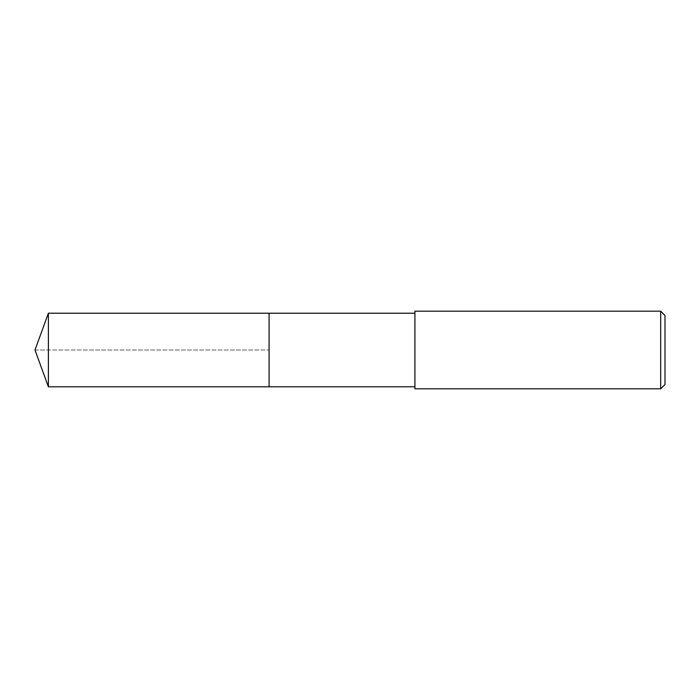 <?xml version="1.0" encoding="UTF-8"?>
<svg xmlns="http://www.w3.org/2000/svg" width="700" height="700" viewBox="0 0 700 700"><rect width="100%" height="100%" fill="white"/><g stroke="black" fill="none" stroke-linecap="round" stroke-linejoin="round"><path stroke-width="0.53" stroke-dasharray="3.5 2.62" d="M269.08 313.215L269.08 386.785L269.08 313.215M48.387 386.785L48.387 313.215M414.908 386.785L414.908 313.215L414.908 386.785M414.908 388.806L414.908 311.194M660.686 311.194L660.686 388.806M665 315.507L665 384.493M35 350L269.08 350L35 350"/><path stroke-width="1.05" d="M414.908 313.215L48.387 313.215L48.387 386.785L269.08 386.785L269.08 313.215L269.08 386.785L414.908 386.785M48.387 386.785L35 350L48.387 313.215M414.908 311.194L414.908 388.806L660.686 388.806L660.686 311.194L414.908 311.194M660.686 311.194L665 315.507L665 384.493L660.686 388.806"/></g></svg>
